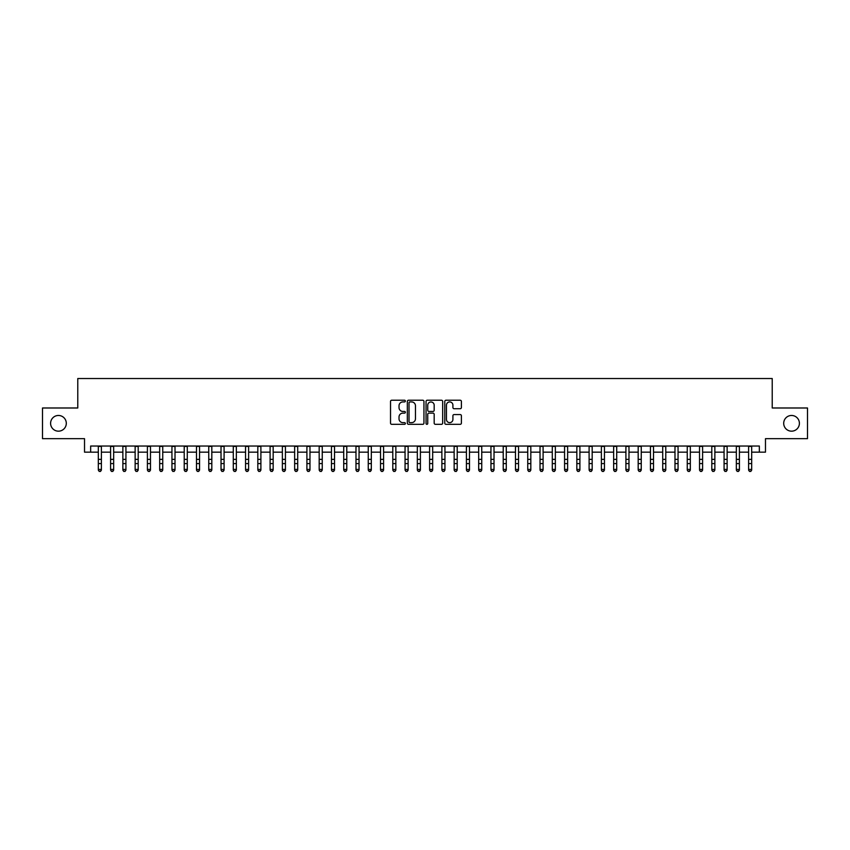 <?xml version="1.0" encoding="UTF-8"?>
<svg xmlns="http://www.w3.org/2000/svg" width="850" height="850" viewBox="0 0 850 850"><rect width="100%" height="100%" fill="white"/><g stroke="black" fill="none" stroke-linecap="round" stroke-linejoin="round"><path stroke-width="1.27" d="M405.365 401.083A0.839 0.839 0 0 0 404.526 400.233L391.733 400.233A1.201 1.201 0 0 0 390.522 401.444L390.522 423.119A1.201 1.201 0 0 0 391.733 424.32L404.526 424.32A0.839 0.839 0 0 0 405.365 423.481A0.839 0.839 0 0 0 404.526 422.641L402.868 422.641A3.857 3.857 0 0 1 399.022 418.784L399.022 416.978A3.857 3.857 0 0 1 402.868 413.121L404.526 413.121A0.839 0.839 0 0 0 405.365 412.282A0.839 0.839 0 0 0 404.526 411.442L402.868 411.442A3.857 3.857 0 0 1 399.022 407.586L399.022 405.779A3.857 3.857 0 0 1 402.868 401.922L404.526 401.922A0.839 0.839 0 0 0 405.365 401.083M783.7 423.321A7.852 7.852 0 0 0 791.552 431.173A7.852 7.852 0 0 0 799.404 423.321A7.852 7.852 0 0 0 791.552 415.469A7.852 7.852 0 0 0 783.7 423.321M50.596 423.321A7.852 7.852 0 0 0 58.448 431.173A7.852 7.852 0 0 0 66.3 423.321A7.852 7.852 0 0 0 58.448 415.469A7.852 7.852 0 0 0 50.596 423.321M460.201 408.733A1.201 1.201 0 0 0 461.401 407.522L461.401 401.444A1.201 1.201 0 0 0 460.201 400.233L445.984 400.233A1.201 1.201 0 0 0 444.784 401.444L444.784 423.119A1.201 1.201 0 0 0 445.984 424.32L460.201 424.32A1.201 1.201 0 0 0 461.401 423.119L461.401 415.777A1.201 1.201 0 0 0 460.201 414.566L454.112 414.566A1.201 1.201 0 0 0 452.912 415.777L452.912 419.411A3.219 3.219 0 0 1 449.692 422.641A3.219 3.219 0 0 1 446.462 419.411L446.462 405.142A3.219 3.219 0 0 1 449.692 401.922A3.219 3.219 0 0 1 452.912 405.142L452.912 407.522A1.201 1.201 0 0 0 454.112 408.733L460.201 408.733M90.652 452.158L90.652 446.027L759.347 446.027L759.347 452.158L765.478 452.158L765.478 438.664L807.5 438.664L807.5 407.989L772.225 407.989L772.225 378.537L77.775 378.537L77.775 407.989L42.5 407.989L42.5 438.664L84.522 438.664L84.522 452.158L98.324 452.158M423.948 401.444A1.201 1.201 0 0 0 422.737 400.233L408.531 400.233A1.201 1.201 0 0 0 407.331 401.444L407.331 423.119A1.201 1.201 0 0 0 408.531 424.32L422.737 424.32A1.201 1.201 0 0 0 423.948 423.119L423.948 401.444M427.263 400.233L441.469 400.233A1.201 1.201 0 0 1 442.669 401.444L442.669 423.119A1.201 1.201 0 0 1 441.469 424.32L435.391 424.32A1.201 1.201 0 0 1 434.18 423.119L434.18 414.332A1.201 1.201 0 0 0 432.979 413.121L428.942 413.121A1.201 1.201 0 0 0 427.741 414.332L427.741 423.481A0.839 0.839 0 0 1 426.902 424.32A0.839 0.839 0 0 1 426.052 423.481L426.052 401.444A1.201 1.201 0 0 1 427.263 400.233M101.394 452.158L110.596 452.158M113.666 452.158L122.868 452.158M125.927 452.158L135.139 452.158M138.199 452.158L147.401 452.158M150.471 452.158L159.673 452.158M162.743 452.158L171.944 452.158M175.015 452.158L184.216 452.158M187.276 452.158L196.477 452.158M199.548 452.158L208.749 452.158M211.82 452.158L221.021 452.158M224.092 452.158L233.293 452.158M236.353 452.158L245.554 452.158M248.625 452.158L257.826 452.158M260.897 452.158L270.098 452.158M273.169 452.158L282.37 452.158M285.43 452.158L294.642 452.158M297.702 452.158L306.903 452.158M309.974 452.158L319.175 452.158M322.246 452.158L331.447 452.158M334.517 452.158L343.719 452.158M346.779 452.158L355.98 452.158M359.051 452.158L368.252 452.158M371.322 452.158L380.524 452.158M383.594 452.158L392.796 452.158M395.856 452.158L405.057 452.158M408.127 452.158L417.329 452.158M420.399 452.158L429.601 452.158M432.671 452.158L441.873 452.158M444.943 452.158L454.144 452.158M457.204 452.158L466.406 452.158M469.476 452.158L478.678 452.158M481.748 452.158L490.949 452.158M494.02 452.158L503.221 452.158M506.281 452.158L515.483 452.158M518.553 452.158L527.754 452.158M530.825 452.158L540.026 452.158M543.097 452.158L552.298 452.158M555.358 452.158L564.57 452.158M567.63 452.158L576.831 452.158M579.902 452.158L589.103 452.158M592.174 452.158L601.375 452.158M604.446 452.158L613.647 452.158M616.707 452.158L625.908 452.158M628.979 452.158L638.18 452.158M641.251 452.158L650.452 452.158M653.523 452.158L662.724 452.158M665.784 452.158L674.985 452.158M678.056 452.158L687.257 452.158M690.327 452.158L699.529 452.158M702.599 452.158L711.801 452.158M714.861 452.158L724.072 452.158M727.133 452.158L736.334 452.158M739.404 452.158L748.606 452.158M751.676 452.158L759.347 452.158M409.859 401.922A0.839 0.839 0 0 0 409.009 402.762L409.009 421.791A0.839 0.839 0 0 0 409.859 422.641L411.602 422.641A3.857 3.857 0 0 0 415.459 418.784L415.459 405.779A3.857 3.857 0 0 0 411.602 401.922L409.859 401.922M434.18 405.206A3.219 3.219 0 0 0 430.961 401.986A3.219 3.219 0 0 0 427.741 405.206L427.741 410.231A1.201 1.201 0 0 0 428.942 411.442L432.979 411.442A1.201 1.201 0 0 0 434.18 410.231L434.18 405.206M101.394 446.027L101.394 470.114L100.47 471.463L99.248 471.187L100.47 471.463M98.324 446.027L98.324 469.423L101.394 469.423L100.47 471.187M99.248 471.463L98.324 470.114L99.248 471.187M113.666 446.027L113.666 470.114L112.742 471.463L111.52 471.187L112.742 471.463M110.596 446.027L110.596 469.423L113.666 469.423L112.742 471.187M111.52 471.463L110.596 470.114L111.52 471.187M125.927 446.027L125.927 470.114L125.014 471.463L123.781 471.187L125.014 471.463M122.868 446.027L122.868 469.423L125.927 469.423L125.014 471.187M123.781 471.463L122.868 470.114L123.781 471.187M138.199 446.027L138.199 470.114L137.286 471.463L136.053 471.187L137.286 471.463M135.139 446.027L135.139 469.423L138.199 469.423L137.286 471.187M136.053 471.463L135.139 470.114L136.053 471.187M150.471 446.027L150.471 470.114L149.547 471.463L148.325 471.187L149.547 471.463M147.401 446.027L147.401 469.423L150.471 469.423L149.547 471.187M148.325 471.463L147.401 470.114L148.325 471.187M162.743 446.027L162.743 470.114L161.819 471.463L160.597 471.187L161.819 471.463M159.673 446.027L159.673 469.423L162.743 469.423L161.819 471.187M160.597 471.463L159.673 470.114L160.597 471.187M175.015 446.027L175.015 470.114L174.091 471.463L172.858 471.187L174.091 471.463M171.944 446.027L171.944 469.423L175.015 469.423L174.091 471.187M172.858 471.463L171.944 470.114L172.858 471.187M187.276 446.027L187.276 470.114L186.363 471.463L185.13 471.187L186.363 471.463M184.216 446.027L184.216 469.423L187.276 469.423L186.363 471.187M185.13 471.463L184.216 470.114L185.13 471.187M199.548 446.027L199.548 470.114L198.624 471.463L197.402 471.187L198.624 471.463M196.477 446.027L196.477 469.423L199.548 469.423L198.624 471.187M197.402 471.463L196.477 470.114L197.402 471.187M211.82 446.027L211.82 470.114L210.896 471.463L209.674 471.187L210.896 471.463M208.749 446.027L208.749 469.423L211.82 469.423L210.896 471.187M209.674 471.463L208.749 470.114L209.674 471.187M224.092 446.027L224.092 470.114L223.167 471.463L221.946 471.187L223.167 471.463M221.021 446.027L221.021 469.423L224.092 469.423L223.167 471.187M221.946 471.463L221.021 470.114L221.946 471.187M236.353 446.027L236.353 470.114L235.439 471.463L234.207 471.187L235.439 471.463M233.293 446.027L233.293 469.423L236.353 469.423L235.439 471.187M234.207 471.463L233.293 470.114L234.207 471.187M248.625 446.027L248.625 470.114L247.711 471.463L246.479 471.187L247.711 471.463M245.554 446.027L245.554 469.423L248.625 469.423L247.711 471.187M246.479 471.463L245.554 470.114L246.479 471.187M260.897 446.027L260.897 470.114L259.973 471.463L258.751 471.187L259.973 471.463M257.826 446.027L257.826 469.423L260.897 469.423L259.973 471.187M258.751 471.463L257.826 470.114L258.751 471.187M273.169 446.027L273.169 470.114L272.244 471.463L271.023 471.187L272.244 471.463M270.098 446.027L270.098 469.423L273.169 469.423L272.244 471.187M271.023 471.463L270.098 470.114L271.023 471.187M285.43 446.027L285.43 470.114L284.516 471.463L283.284 471.187L284.516 471.463M282.37 446.027L282.37 469.423L285.43 469.423L284.516 471.187M283.284 471.463L282.37 470.114L283.284 471.187M297.702 446.027L297.702 470.114L296.788 471.463L295.556 471.187L296.788 471.463M294.642 446.027L294.642 469.423L297.702 469.423L296.788 471.187M295.556 471.463L294.642 470.114L295.556 471.187M309.974 446.027L309.974 470.114L309.049 471.463L307.828 471.187L309.049 471.463M306.903 446.027L306.903 469.423L309.974 469.423L309.049 471.187M307.828 471.463L306.903 470.114L307.828 471.187M322.246 446.027L322.246 470.114L321.321 471.463L320.099 471.187L321.321 471.463M319.175 446.027L319.175 469.423L322.246 469.423L321.321 471.187M320.099 471.463L319.175 470.114L320.099 471.187M334.517 446.027L334.517 470.114L333.593 471.463L332.361 471.187L333.593 471.463M331.447 446.027L331.447 469.423L334.517 469.423L333.593 471.187M332.361 471.463L331.447 470.114L332.361 471.187M346.779 446.027L346.779 470.114L345.865 471.463L344.632 471.187L345.865 471.463M343.719 446.027L343.719 469.423L346.779 469.423L345.865 471.187M344.632 471.463L343.719 470.114L344.632 471.187M359.051 446.027L359.051 470.114L358.126 471.463L356.904 471.187L358.126 471.463M355.98 446.027L355.98 469.423L359.051 469.423L358.126 471.187M356.904 471.463L355.98 470.114L356.904 471.187M371.322 446.027L371.322 470.114L370.398 471.463L369.176 471.187L370.398 471.463M368.252 446.027L368.252 469.423L371.322 469.423L370.398 471.187M369.176 471.463L368.252 470.114L369.176 471.187M383.594 446.027L383.594 470.114L382.67 471.463L381.448 471.187L382.67 471.463M380.524 446.027L380.524 469.423L383.594 469.423L382.67 471.187M381.448 471.463L380.524 470.114L381.448 471.187M395.856 446.027L395.856 470.114L394.942 471.463L393.709 471.187L394.942 471.463M392.796 446.027L392.796 469.423L395.856 469.423L394.942 471.187M393.709 471.463L392.796 470.114L393.709 471.187M408.127 446.027L408.127 470.114L407.214 471.463L405.981 471.187L407.214 471.463M405.057 446.027L405.057 469.423L408.127 469.423L407.214 471.187M405.981 471.463L405.057 470.114L405.981 471.187M420.399 446.027L420.399 470.114L419.475 471.463L418.253 471.187L419.475 471.463M417.329 446.027L417.329 469.423L420.399 469.423L419.475 471.187M418.253 471.463L417.329 470.114L418.253 471.187M432.671 446.027L432.671 470.114L431.747 471.463L430.525 471.187L431.747 471.463M429.601 446.027L429.601 469.423L432.671 469.423L431.747 471.187M430.525 471.463L429.601 470.114L430.525 471.187M444.943 446.027L444.943 470.114L444.019 471.463L442.786 471.187L444.019 471.463M441.873 446.027L441.873 469.423L444.943 469.423L444.019 471.187M442.786 471.463L441.873 470.114L442.786 471.187M457.204 446.027L457.204 470.114L456.291 471.463L455.058 471.187L456.291 471.463M454.144 446.027L454.144 469.423L457.204 469.423L456.291 471.187M455.058 471.463L454.144 470.114L455.058 471.187M469.476 446.027L469.476 470.114L468.552 471.463L467.33 471.187L468.552 471.463M466.406 446.027L466.406 469.423L469.476 469.423L468.552 471.187M467.33 471.463L466.406 470.114L467.33 471.187M481.748 446.027L481.748 470.114L480.824 471.463L479.602 471.187L480.824 471.463M478.678 446.027L478.678 469.423L481.748 469.423L480.824 471.187M479.602 471.463L478.678 470.114L479.602 471.187M494.02 446.027L494.02 470.114L493.096 471.463L491.874 471.187L493.096 471.463M490.949 446.027L490.949 469.423L494.02 469.423L493.096 471.187M491.874 471.463L490.949 470.114L491.874 471.187M506.281 446.027L506.281 470.114L505.368 471.463L504.135 471.187L505.368 471.463M503.221 446.027L503.221 469.423L506.281 469.423L505.368 471.187M504.135 471.463L503.221 470.114L504.135 471.187M518.553 446.027L518.553 470.114L517.639 471.463L516.407 471.187L517.639 471.463M515.483 446.027L515.483 469.423L518.553 469.423L517.639 471.187M516.407 471.463L515.483 470.114L516.407 471.187M530.825 446.027L530.825 470.114L529.901 471.463L528.679 471.187L529.901 471.463M527.754 446.027L527.754 469.423L530.825 469.423L529.901 471.187M528.679 471.463L527.754 470.114L528.679 471.187M543.097 446.027L543.097 470.114L542.173 471.463L540.951 471.187L542.173 471.463M540.026 446.027L540.026 469.423L543.097 469.423L542.173 471.187M540.951 471.463L540.026 470.114L540.951 471.187M555.358 446.027L555.358 470.114L554.444 471.463L553.212 471.187L554.444 471.463M552.298 446.027L552.298 469.423L555.358 469.423L554.444 471.187M553.212 471.463L552.298 470.114L553.212 471.187M567.63 446.027L567.63 470.114L566.716 471.463L565.484 471.187L566.716 471.463M564.57 446.027L564.57 469.423L567.63 469.423L566.716 471.187M565.484 471.463L564.57 470.114L565.484 471.187M579.902 446.027L579.902 470.114L578.977 471.463L577.756 471.187L578.977 471.463M576.831 446.027L576.831 469.423L579.902 469.423L578.977 471.187M577.756 471.463L576.831 470.114L577.756 471.187M592.174 446.027L592.174 470.114L591.249 471.463L590.028 471.187L591.249 471.463M589.103 446.027L589.103 469.423L592.174 469.423L591.249 471.187M590.028 471.463L589.103 470.114L590.028 471.187M604.446 446.027L604.446 470.114L603.521 471.463L602.289 471.187L603.521 471.463M601.375 446.027L601.375 469.423L604.446 469.423L603.521 471.187M602.289 471.463L601.375 470.114L602.289 471.187M616.707 446.027L616.707 470.114L615.793 471.463L614.561 471.187L615.793 471.463M613.647 446.027L613.647 469.423L616.707 469.423L615.793 471.187M614.561 471.463L613.647 470.114L614.561 471.187M628.979 446.027L628.979 470.114L628.054 471.463L626.832 471.187L628.054 471.463M625.908 446.027L625.908 469.423L628.979 469.423L628.054 471.187M626.832 471.463L625.908 470.114L626.832 471.187M641.251 446.027L641.251 470.114L640.326 471.463L639.104 471.187L640.326 471.463M638.18 446.027L638.18 469.423L641.251 469.423L640.326 471.187M639.104 471.463L638.18 470.114L639.104 471.187M653.523 446.027L653.523 470.114L652.598 471.463L651.376 471.187L652.598 471.463M650.452 446.027L650.452 469.423L653.523 469.423L652.598 471.187M651.376 471.463L650.452 470.114L651.376 471.187M665.784 446.027L665.784 470.114L664.87 471.463L663.638 471.187L664.87 471.463M662.724 446.027L662.724 469.423L665.784 469.423L664.87 471.187M663.638 471.463L662.724 470.114L663.638 471.187M678.056 446.027L678.056 470.114L677.142 471.463L675.909 471.187L677.142 471.463M674.985 446.027L674.985 469.423L678.056 469.423L677.142 471.187M675.909 471.463L674.985 470.114L675.909 471.187M690.327 446.027L690.327 470.114L689.403 471.463L688.181 471.187L689.403 471.463M687.257 446.027L687.257 469.423L690.327 469.423L689.403 471.187M688.181 471.463L687.257 470.114L688.181 471.187M702.599 446.027L702.599 470.114L701.675 471.463L700.453 471.187L701.675 471.463M699.529 446.027L699.529 469.423L702.599 469.423L701.675 471.187M700.453 471.463L699.529 470.114L700.453 471.187M714.861 446.027L714.861 470.114L713.947 471.463L712.714 471.187L713.947 471.463M711.801 446.027L711.801 469.423L714.861 469.423L713.947 471.187M712.714 471.463L711.801 470.114L712.714 471.187M727.133 446.027L727.133 470.114L726.219 471.463L724.986 471.187L726.219 471.463M724.072 446.027L724.072 469.423L727.133 469.423L726.219 471.187M724.986 471.463L724.072 470.114L724.986 471.187M739.404 446.027L739.404 470.114L738.48 471.463L737.258 471.187L738.48 471.463M736.334 446.027L736.334 469.423L739.404 469.423L738.48 471.187M737.258 471.463L736.334 470.114L737.258 471.187M751.676 446.027L751.676 470.114L750.752 471.463L749.53 471.187L750.752 471.463M748.606 446.027L748.606 469.423L751.676 469.423L750.752 471.187M749.53 471.463L748.606 470.114L749.53 471.187M101.394 459.372L98.324 459.372M101.394 463.579L98.324 463.579M101.394 446.42L98.324 446.42M113.666 459.372L110.596 459.372M113.666 463.579L110.596 463.579M113.666 446.42L110.596 446.42M125.927 459.372L122.868 459.372M125.927 463.579L122.868 463.579M125.927 446.42L122.868 446.42M138.199 459.372L135.139 459.372M138.199 463.579L135.139 463.579M138.199 446.42L135.139 446.42M150.471 459.372L147.401 459.372M150.471 463.579L147.401 463.579M150.471 446.42L147.401 446.42M162.743 459.372L159.673 459.372M162.743 463.579L159.673 463.579M162.743 446.42L159.673 446.42M175.015 459.372L171.944 459.372M175.015 463.579L171.944 463.579M175.015 446.42L171.944 446.42M187.276 459.372L184.216 459.372M187.276 463.579L184.216 463.579M187.276 446.42L184.216 446.42M199.548 459.372L196.477 459.372M199.548 463.579L196.477 463.579M199.548 446.42L196.477 446.42M211.82 459.372L208.749 459.372M211.82 463.579L208.749 463.579M211.82 446.42L208.749 446.42M224.092 459.372L221.021 459.372M224.092 463.579L221.021 463.579M224.092 446.42L221.021 446.42M236.353 459.372L233.293 459.372M236.353 463.579L233.293 463.579M236.353 446.42L233.293 446.42M248.625 459.372L245.554 459.372M248.625 463.579L245.554 463.579M248.625 446.42L245.554 446.42M260.897 459.372L257.826 459.372M260.897 463.579L257.826 463.579M260.897 446.42L257.826 446.42M273.169 459.372L270.098 459.372M273.169 463.579L270.098 463.579M273.169 446.42L270.098 446.42M285.43 459.372L282.37 459.372M285.43 463.579L282.37 463.579M285.43 446.42L282.37 446.42M297.702 459.372L294.642 459.372M297.702 463.579L294.642 463.579M297.702 446.42L294.642 446.42M309.974 459.372L306.903 459.372M309.974 463.579L306.903 463.579M309.974 446.42L306.903 446.42M322.246 459.372L319.175 459.372M322.246 463.579L319.175 463.579M322.246 446.42L319.175 446.42M334.517 459.372L331.447 459.372M334.517 463.579L331.447 463.579M334.517 446.42L331.447 446.42M346.779 459.372L343.719 459.372M346.779 463.579L343.719 463.579M346.779 446.42L343.719 446.42M359.051 459.372L355.98 459.372M359.051 463.579L355.98 463.579M359.051 446.42L355.98 446.42M371.322 459.372L368.252 459.372M371.322 463.579L368.252 463.579M371.322 446.42L368.252 446.42M383.594 459.372L380.524 459.372M383.594 463.579L380.524 463.579M383.594 446.42L380.524 446.42M395.856 459.372L392.796 459.372M395.856 463.579L392.796 463.579M395.856 446.42L392.796 446.42M408.127 459.372L405.057 459.372M408.127 463.579L405.057 463.579M408.127 446.42L405.057 446.42M420.399 459.372L417.329 459.372M420.399 463.579L417.329 463.579M420.399 446.42L417.329 446.42M432.671 459.372L429.601 459.372M432.671 463.579L429.601 463.579M432.671 446.42L429.601 446.42M444.943 459.372L441.873 459.372M444.943 463.579L441.873 463.579M444.943 446.42L441.873 446.42M457.204 459.372L454.144 459.372M457.204 463.579L454.144 463.579M457.204 446.42L454.144 446.42M469.476 459.372L466.406 459.372M469.476 463.579L466.406 463.579M469.476 446.42L466.406 446.42M481.748 459.372L478.678 459.372M481.748 463.579L478.678 463.579M481.748 446.42L478.678 446.42M494.02 459.372L490.949 459.372M494.02 463.579L490.949 463.579M494.02 446.42L490.949 446.42M506.281 459.372L503.221 459.372M506.281 463.579L503.221 463.579M506.281 446.42L503.221 446.42M518.553 459.372L515.483 459.372M518.553 463.579L515.483 463.579M518.553 446.42L515.483 446.42M530.825 459.372L527.754 459.372M530.825 463.579L527.754 463.579M530.825 446.42L527.754 446.42M543.097 459.372L540.026 459.372M543.097 463.579L540.026 463.579M543.097 446.42L540.026 446.42M555.358 459.372L552.298 459.372M555.358 463.579L552.298 463.579M555.358 446.42L552.298 446.42M567.63 459.372L564.57 459.372M567.63 463.579L564.57 463.579M567.63 446.42L564.57 446.42M579.902 459.372L576.831 459.372M579.902 463.579L576.831 463.579M579.902 446.42L576.831 446.42M592.174 459.372L589.103 459.372M592.174 463.579L589.103 463.579M592.174 446.42L589.103 446.42M604.446 459.372L601.375 459.372M604.446 463.579L601.375 463.579M604.446 446.42L601.375 446.42M616.707 459.372L613.647 459.372M616.707 463.579L613.647 463.579M616.707 446.42L613.647 446.42M628.979 459.372L625.908 459.372M628.979 463.579L625.908 463.579M628.979 446.42L625.908 446.42M641.251 459.372L638.18 459.372M641.251 463.579L638.18 463.579M641.251 446.42L638.18 446.42M653.523 459.372L650.452 459.372M653.523 463.579L650.452 463.579M653.523 446.42L650.452 446.42M665.784 459.372L662.724 459.372M665.784 463.579L662.724 463.579M665.784 446.42L662.724 446.42M678.056 459.372L674.985 459.372M678.056 463.579L674.985 463.579M678.056 446.42L674.985 446.42M690.327 459.372L687.257 459.372M690.327 463.579L687.257 463.579M690.327 446.42L687.257 446.42M702.599 459.372L699.529 459.372M702.599 463.579L699.529 463.579M702.599 446.42L699.529 446.42M714.861 459.372L711.801 459.372M714.861 463.579L711.801 463.579M714.861 446.42L711.801 446.42M727.133 459.372L724.072 459.372M727.133 463.579L724.072 463.579M727.133 446.42L724.072 446.42M739.404 459.372L736.334 459.372M739.404 463.579L736.334 463.579M739.404 446.42L736.334 446.42M751.676 459.372L748.606 459.372M751.676 463.579L748.606 463.579M751.676 446.42L748.606 446.42"/></g></svg>
